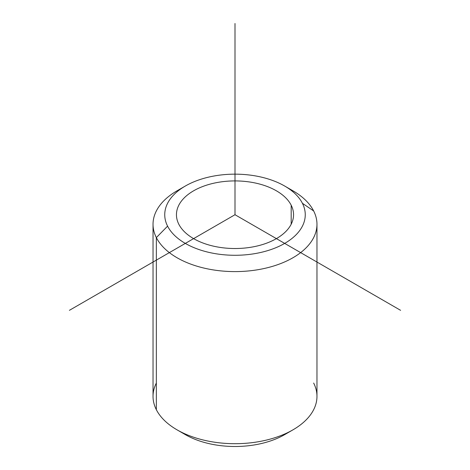 <?xml version="1.0" encoding="UTF-8"?>
<svg xmlns="http://www.w3.org/2000/svg" width="470" height="470" viewBox="0 0 470 470"><rect width="100%" height="100%" fill="white"/><g stroke="black" fill="none" stroke-linecap="round" stroke-linejoin="round"><path stroke-width="0.7" d="M291.183 205.202A58.55 33.805 180 0 1 293.55 214.72A58.55 33.805 180 0 1 243.325 248.178A58.55 33.805 180 0 1 178.817 224.237A58.55 33.805 180 0 1 176.45 214.72A58.55 33.805 180 0 1 226.675 181.261A58.55 33.805 180 0 1 291.183 205.202L291.183 224.237L291.183 205.202A58.55 33.805 0 0 0 218.515 182.284A58.55 33.805 0 0 0 178.817 224.237A58.55 33.805 0 0 0 251.485 247.155A58.55 33.805 0 0 0 291.183 205.202M284.679 186.038L292.963 190.82A81.968 47.323 180 0 1 313.654 210.954A81.968 47.323 180 0 1 258.077 269.686A81.968 47.323 180 0 1 156.346 237.603L167.584 226.141A70.259 40.561 180 0 1 215.219 175.798A70.259 40.561 180 0 1 302.416 203.299A70.259 40.561 180 0 1 254.781 253.641A70.259 40.561 180 0 1 167.584 226.141L156.346 237.603A81.968 47.323 180 0 1 177.037 190.82L185.321 186.038A70.259 40.561 0 0 0 167.584 226.141A70.259 40.561 0 0 0 254.781 253.641A70.259 40.561 0 0 0 302.416 203.299A70.259 40.561 0 0 0 284.679 186.038A70.259 40.561 0 0 0 185.321 186.038M316.968 224.278L316.968 396.375A81.968 47.323 180 0 1 246.656 443.216A81.968 47.323 180 0 1 156.346 409.699L156.346 237.603A81.968 47.323 0 0 0 246.656 271.12A81.968 47.323 0 0 0 316.968 224.278A81.968 47.323 0 0 0 313.654 210.954L302.416 203.299L313.654 210.954A81.968 47.323 0 0 0 288.504 188.429M181.496 432.23A70.259 40.561 0 0 0 288.504 432.23M156.346 383.05A81.968 47.323 0 0 0 156.346 409.699A81.968 47.323 180 0 1 153.032 396.375L153.032 224.278A81.968 47.323 0 0 0 156.346 237.603L156.346 409.699A81.968 47.323 -0 0 0 177.037 429.839A81.968 47.323 -0 0 0 292.963 429.839A81.968 47.323 -0 0 0 313.654 383.05M181.496 188.429A81.968 47.323 0 0 0 153.032 224.278M292.963 429.839L284.679 434.621A70.259 40.561 180 0 1 185.321 434.621L177.037 429.839M400.599 310.329L235 214.72L69.401 310.329M235 214.72L235 23.5"/></g></svg>
